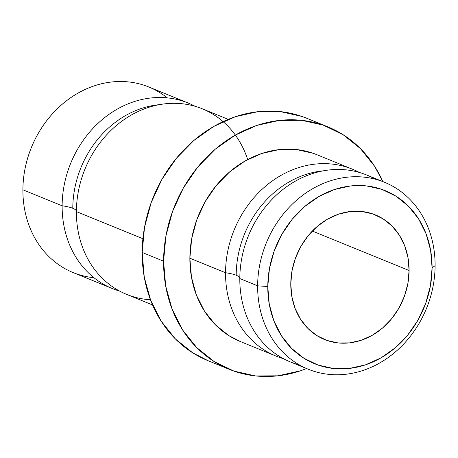 <?xml version="1.0" encoding="UTF-8"?>
<svg xmlns="http://www.w3.org/2000/svg" width="458" height="458" viewBox="0 0 458 458"><rect width="100%" height="100%" fill="white"/><g stroke="black" fill="none" stroke-linecap="round" stroke-linejoin="round"><path stroke-width="0.69" d="M276.157 356.147A100.955 86.539 -67.8 0 0 283.445 358.683A100.955 86.539 -67.8 0 1 225.536 272.739A29.913 6.538 -179.7 0 1 236.191 275.247A29.913 6.538 0.3 0 0 225.536 272.739A100.955 86.539 -67.8 0 1 270.489 182.278A100.955 86.539 -67.8 0 1 359.358 172.454A100.955 86.539 -67.8 0 0 352.379 169.174A100.955 86.539 -67.8 0 0 225.536 272.739L189.87 258.197A100.955 86.539 112.2 0 0 240.49 341.605L276.157 356.147A100.955 86.539 -67.8 0 1 225.536 272.739L189.87 258.197L191.673 238.784L196.82 219.731L205.11 201.766L216.222 185.587L229.733 171.807L245.122 160.964L261.799 153.464L279.117 149.606L296.418 149.531L313.037 153.247L317.005 154.752M112.382 288.574A100.21 85.898 -67.8 0 0 119.664 291.111A100.21 85.898 -67.8 0 1 62.133 205.785A29.913 6.538 -179.7 0 1 72.788 208.293A29.913 6.538 0.3 0 0 62.133 205.785A100.21 85.898 -67.8 0 1 106.777 115.971A100.21 85.898 -67.8 0 1 195.016 106.267A100.21 85.898 -67.8 0 0 188.038 102.987A100.21 85.898 -67.8 0 0 62.133 205.785L22.9 189.789A100.21 85.898 112.2 0 0 73.148 272.579L112.382 288.574A100.21 85.898 -67.8 0 1 62.133 205.785L22.9 189.789A100.21 85.898 -67.8 0 1 73.784 95.665A100.21 85.898 -67.8 0 1 167.25 97.857M159.292 104.659A96.203 82.463 112.2 0 0 72.788 208.293A96.203 82.463 -67.8 0 1 135.058 110.859M323.342 170.811A96.947 83.104 112.2 0 0 236.191 275.247A96.947 83.104 -67.8 0 1 298.645 177.189M290.778 283.92A67.303 57.691 -67.8 0 1 375.342 214.876A67.303 57.691 -67.8 0 1 409.091 270.483L312.333 231.038L409.091 270.483L407.883 283.422L404.454 296.126L398.929 308.102L391.521 318.888L382.51 328.077L372.251 335.308L361.139 340.305L349.591 342.876L338.056 342.928L326.978 340.449L316.781 335.542L307.862 328.392L300.557 319.272L295.147 308.537L291.849 296.601L290.778 283.92L291.981 270.976L295.41 258.272L300.94 246.295L308.349 235.509L317.354 226.326L327.613 219.096L338.731 214.098L350.278 211.522L361.809 211.476L372.886 213.949L383.083 218.861L392.008 226.006L399.313 235.126L404.717 245.86L408.021 257.797L409.091 270.483A67.303 57.691 -67.8 0 1 324.527 339.521A67.303 57.691 -67.8 0 1 290.778 283.92M375.325 179.204A100.955 86.539 112.2 0 0 270.89 200.547A100.955 86.539 112.2 0 0 242.253 255.845A100.955 86.539 112.2 0 0 239.803 278.556L257.636 285.821A100.955 86.539 -67.8 0 1 384.48 182.261A100.955 86.539 -67.8 0 1 435.1 265.669L432.094 267.867A93.478 80.127 -67.8 0 1 349.454 368.415A93.478 80.127 -67.8 0 1 267.775 286.531L257.636 285.821A100.955 86.539 112.2 0 0 345.853 374.26A100.955 86.539 112.2 0 0 435.1 265.669A100.955 86.539 -67.8 0 1 308.257 369.234A100.955 86.539 -67.8 0 1 257.636 285.821L239.803 278.556A100.955 86.539 112.2 0 0 290.424 361.963L308.257 369.234M93.93 277.708A100.21 85.898 -67.8 0 1 22.9 189.789A100.21 85.898 112.2 0 1 148.804 86.991L188.038 102.987M239.803 278.229A29.913 6.538 0.3 0 0 236.191 275.247A29.913 6.538 -179.7 0 1 239.803 278.556A100.955 86.539 112.2 0 0 299.578 365.015M247.675 159.55L247.675 159.55A100.21 85.898 112.2 0 0 107.258 134.165A100.21 85.898 112.2 0 0 78.833 189.057A100.21 85.898 112.2 0 0 76.4 211.596A100.21 85.898 112.2 0 0 126.648 294.391L152.566 304.954M76.4 211.27A29.913 6.538 0.3 0 0 72.788 208.293A29.913 6.538 -179.7 0 1 76.4 211.596L142.913 238.715L76.4 211.596A100.21 85.898 112.2 0 0 150.459 299.761M328.002 126.935L306.608 118.21A130.868 112.176 112.2 0 0 142.18 252.461A130.868 112.176 112.2 0 0 207.8 360.583L229.2 369.308A130.868 112.176 -67.8 0 1 163.58 261.186L142.18 252.461L163.58 261.186A130.868 112.176 -67.8 0 1 328.002 126.935A130.868 112.176 -67.8 0 1 382.814 181.58L374.615 166.311L360.412 148.581L343.065 134.681L323.239 125.137L301.696 120.322L279.271 120.414L256.818 125.418L235.2 135.139L215.254 149.194L197.742 167.055L183.337 188.032L172.592 211.321L165.916 236.019L163.58 261.186L165.659 285.849L172.076 309.058L182.593 329.932L196.797 347.662L214.144 361.562L233.969 371.106L255.507 375.921L277.932 375.823L300.385 370.825L306.591 368.553A130.868 112.176 -67.8 0 1 229.2 369.308M352.379 169.174L316.713 154.632A100.955 86.539 112.2 0 0 189.87 258.197L191.473 277.227L196.425 295.129L204.537 311.234L215.495 324.905L228.874 335.634L240.753 341.714M208.138 360.721L192.744 352.837L175.397 338.937L161.193 321.207L150.676 300.339L144.259 277.124L142.18 252.461L144.522 227.294L151.192 202.596L161.937 179.313L176.341 158.336L193.854 140.474L213.806 126.414L235.418 116.693L257.871 111.695L280.302 111.597L301.839 116.412L306.98 118.364M228.216 119.366L202.304 108.804A100.21 85.898 112.2 0 0 76.4 211.596M432.094 267.867L430.606 250.251L426.02 233.672L418.515 218.764L408.37 206.1L395.975 196.173L381.817 189.354L366.429 185.914L350.41 185.982L334.374 189.555L318.934 196.493L304.685 206.541L292.175 219.296L281.888 234.278L274.21 250.915L269.447 268.554L267.775 286.531L269.258 304.146L273.844 320.726L281.355 335.634L291.5 348.298L303.889 358.23L318.052 365.043L333.435 368.484L349.454 368.415L365.495 364.843L380.936 357.904L395.18 347.862L407.694 335.101L417.982 320.119L425.659 303.488L430.423 285.844L432.094 267.867L435.1 265.669A100.955 86.539 112.2 0 0 346.883 177.229A100.955 86.539 112.2 0 0 257.636 285.821L267.775 286.531A93.478 80.127 -67.8 0 1 350.41 185.982A93.478 80.127 -67.8 0 1 432.094 267.867M384.48 182.261L366.646 174.99A100.955 86.539 112.2 0 0 239.803 278.556"/></g></svg>
